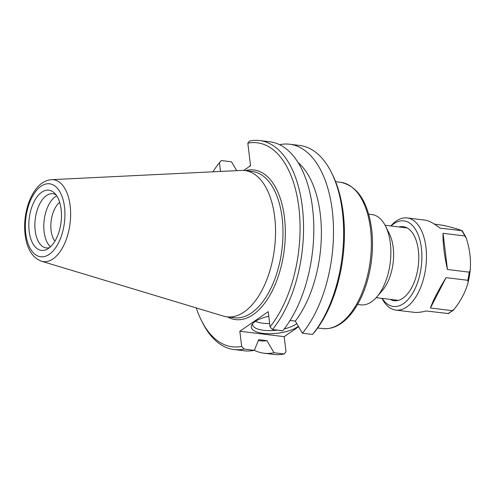 <?xml version="1.0" encoding="UTF-8"?>
<svg xmlns="http://www.w3.org/2000/svg" width="495" height="495" viewBox="0 0 495 495"><rect width="100%" height="100%" fill="white"/><g stroke="black" fill="none" stroke-linecap="round" stroke-linejoin="round"><path stroke-width="0.74" d="M51.461 179.666L241.3 170.416A73.693 38.944 97 0 1 244.846 170.546A73.693 38.944 97 0 1 274.682 216.971A73.693 38.944 97 0 1 226.896 316.831A73.693 38.944 97 0 1 223.424 316.101L41.45 261.218A41.252 21.799 -83 0 0 63.242 246.38A41.252 21.799 -83 0 0 70.148 205.728A41.252 21.799 -83 0 0 51.461 179.666C45.583 180.174 40.46 183.255 36.086 188.917C32.107 194.059 29.1 200.438 27.064 208.055C24.521 217.88 23.983 227.539 25.443 237.012C27.479 249.777 32.812 257.846 41.45 261.218M368.657 214.168L371.931 214.57A45.478 24.032 97 0 1 385.574 226.203A45.478 24.032 97 0 1 390.338 243.218A45.478 24.032 97 0 1 376.899 296.858A45.478 24.032 97 0 1 360.849 304.846L357.582 304.45M385.574 226.203L389.361 233.764A36.475 19.274 97 0 1 393.185 247.413A36.475 19.274 97 0 1 382.406 290.435L376.899 296.858M312.568 334.447L314.405 332.287A102.75 54.295 -83 0 0 332.436 174.518L331.372 172.396A105.274 55.632 97 0 1 312.568 334.447L302.433 333.203A105.274 55.632 97 0 0 333.11 219.415A105.274 55.632 97 0 0 289.655 144.224L299.791 145.468A105.274 55.632 97 0 1 331.372 172.396M241.659 346.382A102.75 54.295 97 0 1 201.403 320.482L202.467 322.604A105.274 55.632 -83 0 0 234.048 349.532A105.274 55.632 -83 0 0 244.085 349.068L241.659 346.382L239.828 331.229L268.216 311.683L270.047 326.842L272.473 329.528A105.274 55.632 -83 0 0 303.15 215.74A105.274 55.632 -83 0 0 259.696 140.549A105.274 55.632 -83 0 0 249.659 141.013L247.822 143.173L250.55 165.738L243.726 170.441M279.619 144.689L279.613 144.701A105.274 55.632 97 0 1 289.655 144.224M298.615 326.737L284.186 336.674L286.017 351.827L284.18 353.987A105.274 55.632 97 0 1 274.143 354.451L264.008 353.207A105.274 55.632 97 0 1 254.343 350.318M220.492 171.431L219.434 162.713L221.271 160.553L231.53 161.815L236.74 170.639M201.403 320.482A102.75 54.295 97 0 1 196.249 307.909M212.955 171.796A102.75 54.295 97 0 1 219.434 162.713M247.822 143.173A102.75 54.295 97 0 1 298.856 207.523A102.75 54.295 97 0 1 270.047 326.842M54.902 241.195A22.195 11.725 97 0 1 51.14 221.018A22.195 11.725 97 0 1 59.672 202.35M56.739 195.853A27.287 14.417 -83 0 0 44.173 220.164A27.287 14.417 -83 0 0 50.49 246.788M48.541 248.36A30.319 16.019 97 0 1 47.409 249.065A30.319 16.019 97 0 1 29.236 218.332A30.319 16.019 97 0 1 54.302 192.901A30.319 16.019 97 0 1 61.163 221.172A30.319 16.019 97 0 1 48.541 248.36M56.022 194.826A27.287 14.417 -83 0 0 52.891 193.737A27.287 14.417 -83 0 0 35.256 219.068A27.287 14.417 -83 0 0 46.239 247.908A27.287 14.417 -83 0 0 49.543 247.611M255.439 321.354A23.71 8.533 173.1 0 0 269.651 323.538M298.361 326.31A25.264 9.096 -6.9 0 1 297.668 326.811A25.264 9.096 -6.9 0 1 267.3 333.692A25.264 9.096 -6.9 0 1 251.683 325.147A25.264 9.096 -6.9 0 1 268.773 316.274M284.223 328.903A23.71 8.533 173.1 0 0 296.053 324.151A23.71 8.533 173.1 0 0 296.777 323.625M252.53 323.841A23.71 8.533 173.1 0 0 252.537 324.547A23.71 8.533 173.1 0 0 277.429 330.134M284.18 353.987L274.044 352.743A105.274 55.632 97 0 1 264.008 353.207M249.431 166.512A105.274 55.632 97 0 1 250.482 165.157M290.076 320.469L295.298 321.107A93.444 49.376 -83 0 0 298.033 162.478M295.298 321.107L302.433 333.203M272.473 329.528L282.725 330.784A105.274 55.632 -83 0 0 313.403 216.996A105.274 55.632 -83 0 0 269.954 141.805L259.696 140.549M239.828 331.229L284.186 336.674M274.044 352.743L266.91 340.653L258.718 339.644L254.337 350.33L244.085 349.068M258.334 340.591L259.689 340.758A93.444 49.376 -83 0 0 266.91 340.653M234.048 349.532L244.301 350.788A105.274 55.632 -83 0 0 254.337 350.33M434.418 224.099L444.077 225.466C452.312 227.483 458.277 229.216 461.977 230.676L440.08 228.164C433.936 223.338 428.992 220.665 425.236 220.164L407.131 217.936A46.419 24.527 -83 0 0 390.858 225.961M461.977 230.676L461.823 230.837A46.419 24.527 -83 0 1 464.805 235.973L466.24 238.027C469.823 249.096 471.129 259.887 470.163 270.4L468.227 281.915M470.163 270.4L469.18 272.157L447.443 269.49C444.176 254.764 442.716 242.705 443.062 233.306L464.805 235.973M447.443 269.49L443.062 233.306M430.433 307.989C432.89 300.824 438.1 290.701 446.063 277.627L467.806 280.294L468.19 282.045C465.801 291.376 461.142 300.428 454.212 309.202L452.176 310.656L430.433 307.989L446.063 277.627M381.973 298.367A46.419 24.527 -83 0 0 395.821 310.087L413.931 312.314C417.192 312.698 421.239 312.258 426.077 310.99L447.969 313.496M395.821 310.087A46.419 24.527 -83 0 0 425.824 267.003A46.419 24.527 -83 0 0 407.131 217.936M382.19 298.392A43.102 22.776 -83 0 0 412.385 293.696A43.102 22.776 -83 0 0 419.24 237.854A43.102 22.776 -83 0 0 391.075 225.992M390.134 299.37A37.304 19.713 -83 0 0 407.305 294.141A37.304 19.713 -83 0 0 414.414 236.189A37.304 19.713 -83 0 0 399.019 226.964M370.489 228.727A73.693 38.944 97 0 1 322.703 328.593C332.615 329.503 341.847 324.912 350.392 314.82C358.201 305.384 364.11 293.133 368.125 278.079C372.333 261.682 373.515 245.44 371.671 229.34C367.841 201.651 357.501 185.972 340.659 182.302A73.693 38.944 97 0 1 370.489 228.727M244.846 170.546L252.302 171.462A73.693 38.944 97 0 1 282.131 217.887A73.693 38.944 97 0 1 234.345 317.747L226.896 316.831M227.453 316.905A75.376 39.829 -83 0 0 284.279 249.629A75.376 39.829 -83 0 0 245.409 170.614M64.498 206.953A36.754 19.423 97 0 1 39.031 256.422A36.754 19.423 97 0 1 31.897 197.462A36.754 19.423 97 0 1 64.498 206.953M447.82 313.657A46.419 24.527 -83 0 0 452.176 310.656M467.806 280.294A46.419 24.527 -83 0 0 469.18 272.157M468.245 281.81A45.59 24.094 -83 0 0 470.139 270.604M317.672 327.975L322.703 328.593M335.629 181.684L340.659 182.302M376.194 297.656L398.339 300.378M385.079 225.256L407.224 227.972M453.445 310.043L448.235 313.669M462.243 230.812L465.962 237.278"/></g></svg>
